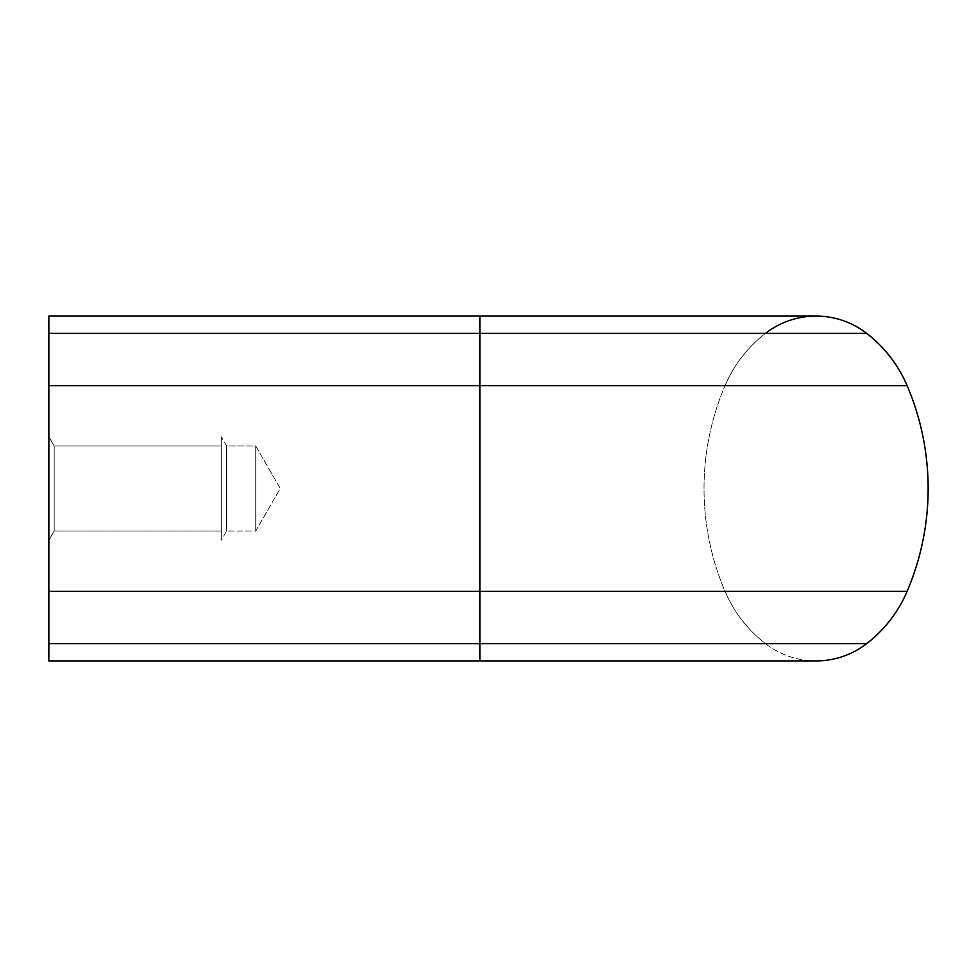<?xml version="1.0" encoding="UTF-8"?>
<svg xmlns="http://www.w3.org/2000/svg" width="977" height="977" viewBox="0 0 977 977"><rect width="100%" height="100%" fill="white"/><g stroke="black" fill="none" stroke-linecap="round" stroke-linejoin="round"><path stroke-width="0.73" stroke-dasharray="4.88 3.66" d="M48.85 591.378L479.878 591.378L479.878 643.66L48.85 643.66L479.878 643.66L479.878 591.378L48.85 591.378L48.85 333.34L479.878 333.34L479.878 316.084L479.878 660.916L48.85 660.916L48.85 591.378L479.878 591.378L479.878 385.622L479.878 591.378L725.056 591.378A262.044 262.044 0 0 1 725.056 385.622A262.044 262.044 0 0 0 725.056 591.378A131.016 131.016 0 0 0 765.504 643.66A82.776 82.776 0 0 0 816.088 660.916A82.776 82.776 0 0 1 765.504 643.66A131.016 131.016 0 0 1 725.056 591.378A262.044 262.044 0 0 1 725.056 385.622A131.016 131.016 0 0 1 765.504 333.34A131.016 131.016 0 0 0 725.056 385.622A131.016 131.016 0 0 1 765.504 333.34A131.016 131.016 0 0 0 725.056 385.622L479.878 385.622L725.056 385.622M255.742 446L255.742 531L255.742 446L280.277 488.5L255.742 531L226.591 531L226.591 446L255.742 446L255.742 531L255.742 446L280.277 488.5L255.742 531L226.591 531L221.266 540.22L221.266 436.78L226.591 446L255.742 446M54.175 531L54.175 446L221.266 446L221.266 531L221.266 446L221.266 531L54.175 531L48.85 540.22L48.85 436.78L54.175 446L221.266 446L221.266 531L54.175 531L54.175 446L54.175 531L48.85 540.22L48.85 436.78L54.175 446L54.175 531M226.591 531L226.591 446L226.591 531L221.266 540.22L221.266 436.78L226.591 446L226.591 531M48.85 436.78L48.85 540.22L48.85 436.78M221.266 436.78L221.266 540.22L221.266 436.78M816.088 316.084A82.776 82.776 0 0 0 765.504 333.34A82.776 82.776 0 0 1 816.088 316.084L479.878 316.084L479.878 333.34L765.504 333.34L479.878 333.34L479.878 385.622L907.108 385.622A262.044 262.044 0 0 1 907.108 591.378A262.044 262.044 0 0 0 907.108 385.622A131.016 131.016 0 0 0 866.66 333.34A131.016 131.016 0 0 1 907.108 385.622M48.85 385.622L479.878 385.622L48.85 385.622L479.878 385.622L479.878 333.34L48.85 333.34L48.85 385.622L48.85 316.084L479.878 316.084M48.85 643.66L479.878 643.66L479.878 660.916L479.878 643.66L765.504 643.66A82.776 82.776 0 0 0 816.088 660.916A82.776 82.776 0 0 1 765.504 643.66A131.016 131.016 0 0 1 725.056 591.378A131.016 131.016 0 0 0 765.504 643.66L866.66 643.66M48.85 333.34L866.66 333.34M725.056 591.378L907.108 591.378M479.878 660.916L816.088 660.916"/><path stroke-width="1.47" d="M866.66 643.66A131.016 131.016 0 0 0 907.108 591.378A262.044 262.044 0 0 0 907.108 385.622A131.016 131.016 0 0 0 866.66 333.34A82.776 82.776 0 0 0 816.088 316.084A82.776 82.776 0 0 1 866.66 333.34A82.776 82.776 0 0 0 816.088 316.084A82.776 82.776 0 0 1 866.66 333.34A131.016 131.016 0 0 1 907.108 385.622A262.044 262.044 0 0 1 907.108 591.378A131.016 131.016 0 0 1 866.66 643.66A82.776 82.776 0 0 1 816.088 660.916A82.776 82.776 0 0 0 866.66 643.66A131.016 131.016 0 0 0 907.108 591.378A131.016 131.016 0 0 1 866.66 643.66A82.776 82.776 0 0 1 816.088 660.916A82.776 82.776 0 0 0 866.66 643.66L479.878 643.66L479.878 591.378L907.108 591.378M48.85 643.66L48.85 660.916L479.878 660.916L479.878 643.66L48.85 643.66L48.85 591.378L479.878 591.378L479.878 385.622L907.108 385.622M48.85 385.622L479.878 385.622L479.878 316.084L48.85 316.084L48.85 591.378M765.504 333.34A82.776 82.776 0 0 1 816.088 316.084A82.776 82.776 0 0 0 765.504 333.34M48.85 333.34L866.66 333.34M479.878 316.084L816.088 316.084M479.878 660.916L816.088 660.916"/></g></svg>

